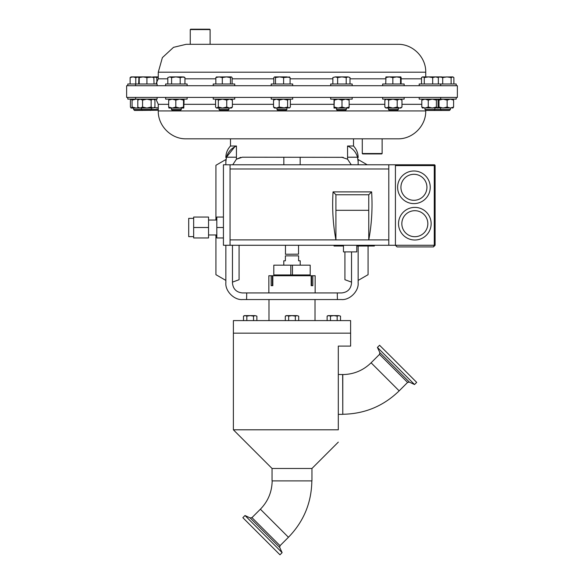 <?xml version="1.0" encoding="UTF-8"?>
<svg xmlns="http://www.w3.org/2000/svg" width="584" height="584" viewBox="0 0 584 584"><rect width="100%" height="100%" fill="white"/><g stroke="black" fill="none" stroke-linecap="round" stroke-linejoin="round"><path stroke-width="0.88" d="M342.72 374.57C353.736 374.395 363.197 370.468 371.096 362.795L399.164 390.864C383.454 406.114 364.664 413.91 342.779 414.26L342.779 374.57L338.304 374.468M260.384 509.204C268.041 501.32 271.969 491.874 272.159 480.887L311.841 480.887C311.498 502.773 303.695 521.563 288.445 537.273L260.384 509.204L251.967 517.621L280.028 545.69L279.714 547.478L250.171 517.942L245.003 515.526L242.849 517.679L279.97 554.8L282.123 552.646L245.003 515.526M228.943 109.471L227.957 110.456L220 110.456L219.015 109.471L228.943 109.471L228.943 108.047M213.233 97.411L213.233 99.127L234.724 99.127L234.724 97.411M190.26 29.594L190.661 29.2L209.707 29.2L210.109 29.594L190.26 29.594L190.26 44.311L186.165 44.311L397.835 44.311C412.735 43.924 426.108 57.298 425.729 72.197L158.271 72.197L158.271 78.811L155.928 83.994M126.633 97.411L457.367 97.411L457.367 85.717L126.633 85.717L126.633 97.411M234.812 146.781L236.462 146.015L230.483 146.015L230.483 138.817L191.778 138.817L397.835 138.817L382.126 138.817L382.126 153.526L362.277 153.526L362.277 138.817L292 138.817M425.729 110.223L425.729 110.931L158.271 110.931C157.892 125.83 171.258 139.204 186.165 138.817L191.778 138.817M343.202 157.337L242.389 157.206L236.418 159.206L240.754 157.344M341.611 157.206L347.582 159.206L351.247 164.776M353.517 138.817L353.517 146.015L347.538 146.015L347.582 159.206M414.837 240.009A16.308 16.308 0 0 1 398.529 223.694A16.308 16.308 0 0 1 414.837 207.386A16.308 16.308 0 0 1 431.145 223.694A16.308 16.308 0 0 1 414.837 240.009A16.308 16.308 0 0 0 431.145 223.694A16.308 16.308 0 0 0 414.837 207.386A16.308 16.308 0 0 0 398.529 223.694A16.308 16.308 0 0 0 414.837 240.009M413.932 203.612A16.308 16.308 0 0 1 397.616 187.303A16.308 16.308 0 0 1 413.932 170.995A16.308 16.308 0 0 1 430.24 187.303A16.308 16.308 0 0 1 413.932 203.612A16.308 16.308 0 0 1 397.616 187.303A16.308 16.308 0 0 1 413.932 170.995M356.78 245.273L356.78 251.894L343.465 251.894L343.465 245.273M208.546 234.965L216.817 234.965M208.546 220.037L216.817 220.037M193.662 236.644L188.705 236.644L188.705 218.358L193.662 218.358M298.534 245.273L298.534 254.164L285.386 254.244M300.212 265.165L300.212 260.785L298.614 260.785L298.614 255.85C298.614 253.784 298.614 253.784 298.614 255.85L285.386 255.85L285.386 260.785L283.787 260.785L283.787 265.165M268.852 292.942L268.852 275.743L271.173 275.743L271.173 285.671L272.83 285.671L272.83 275.743L311.17 275.743L311.17 285.671L312.827 285.671L312.827 275.743L315.148 275.743L315.148 292.942M342.779 414.26L342.669 374.468M292 333.165L350.619 333.165L350.619 346.1L338.304 346.1L338.304 429.802C338.304 445.643 338.304 445.643 338.304 429.802C338.304 445.643 338.304 445.643 338.304 429.802L233.381 429.802L233.381 333.165L292 333.165M272.049 480.778L272.049 468.477L311.951 468.477L338.304 442.124M342.669 414.363L338.304 414.363M350.604 333.165L350.604 320.594L233.396 320.594L233.396 333.165M377.417 347.414L414.538 384.535L416.691 382.389L392.879 358.51L379.571 345.268L377.417 347.414L379.834 352.583L409.369 382.126L414.538 384.535M181.332 109.471L171.411 109.471L172.397 110.456L180.346 110.456L181.332 109.471L181.332 108.047M165.63 97.411L165.63 99.127L187.114 99.127L187.114 97.411M389.44 110.456L397.383 110.456L398.368 109.471L398.368 108.047M382.659 97.411L382.659 99.127L404.15 99.127L404.15 97.411M346.4 109.471L336.472 109.471L337.457 110.456L345.414 110.456L346.4 109.471L346.4 108.047M330.69 97.411L330.69 99.127L352.181 99.127L352.181 97.411M433.912 110.456L434.897 109.471L424.969 109.471L425.962 110.456L449.439 110.456L450.425 109.471L450.425 108.047M434.897 108.047L434.897 109.471L450.425 109.471M142.394 110.456L141.408 109.471L133.575 109.471L134.561 110.456L158.271 110.223M131.101 99.127L130.407 100.12L130.407 107.055L131.101 108.047L141.408 108.047L141.408 109.471L158.271 109.471M127.794 97.411L127.794 99.127L157.111 99.127L157.111 97.411M422.641 99.127L421.801 100.12L421.801 107.055L425.035 108.047L428.262 107.055L432.321 108.047L436.387 107.055L437.372 108.047L438.066 107.055L438.066 100.12L437.372 99.127M419.195 97.411L419.195 99.127L456.206 99.127L456.206 97.411M286.905 109.471L276.977 109.471L277.969 110.456L285.919 110.456L286.905 109.471L286.905 108.047M271.202 97.411L271.202 99.127L292.686 99.127L292.686 97.411M382.126 153.526L381.724 153.928L362.679 153.928L362.277 153.526M165.63 85.717L165.63 83.994L187.114 83.994L187.114 85.717M330.69 85.717L330.69 83.994L352.181 83.994L352.181 85.717M213.233 85.717L213.233 83.994L234.724 83.994L234.724 85.717M127.794 85.717L127.794 83.994L157.111 83.994L157.111 85.717M271.202 85.717L271.202 83.994L292.686 83.994L292.686 85.717M419.195 85.717L419.195 83.994L456.206 83.994L456.206 85.717M382.659 85.717L382.659 83.994L404.15 83.994L404.15 85.717M210.109 29.594L210.109 44.311L392.222 44.311M210.109 44.311L190.786 44.311M385.703 83.994L385.988 76.905L385.703 77.57L389.272 76.905L392.842 77.57L396.689 76.905L400.544 77.57L400.836 76.905L385.951 76.913M400.821 76.905L401.106 77.57L400.821 76.905M392.842 83.994L392.842 77.57M400.544 83.994L400.544 77.57M401.106 83.994L401.106 77.57M441.767 76.905L422.502 76.905L421.517 77.57L422.896 76.905L424.276 77.57L428.481 76.905L432.693 77.57L435.525 76.905L438.358 77.57L437.372 76.905M138.671 83.994L138.948 76.905L139.226 77.57L143.08 76.905L131.101 76.905L130.115 77.57L132.948 76.905L135.773 77.57L138.875 76.957M143.08 76.905L150.497 76.905L154.066 77.57L153.804 76.905L146.927 77.57L143.08 76.905M138.671 77.57L138.948 76.905M154.066 83.994L153.789 76.905M139.226 83.994L139.226 77.57M146.927 83.994L146.927 77.57M158.271 76.905L153.818 76.913M153.869 76.971L156.826 77.57L158.271 77.073M156.826 83.045L156.826 77.57M421.517 83.994L421.517 77.57M424.276 83.994L424.276 77.57M432.693 83.994L432.693 77.57M438.358 83.994L438.358 77.57M274.648 76.905L275.487 77.57L279.553 76.905L274.648 76.905L273.808 77.57L273.808 83.994M290.073 83.994L290.073 77.57L286.846 76.905L279.553 76.905L283.62 77.57L289.525 76.993M290.073 77.57L289.233 76.905M275.487 83.994L275.487 77.57M283.62 83.994L283.62 77.57M130.115 83.994L130.115 77.57M135.773 83.994L135.773 77.57M437.927 77.234L439.876 76.905L442.709 77.57L446.913 76.905L451.125 77.57L452.899 76.905L437.701 77.095M452.505 76.905L453.885 77.57L452.899 76.905M442.709 83.994L442.709 77.57M451.125 83.994L451.125 77.57M453.885 83.994L453.885 77.57M216.686 76.905L215.846 77.57L219.073 76.905L222.307 77.57L226.366 76.905L216.401 76.993M230.432 83.994L230.432 77.57L226.366 76.905L231.41 76.905L232.111 77.57L232.111 83.994M230.432 77.57L231.271 76.905M215.846 83.994L215.846 77.57M222.307 83.994L222.307 77.57M335.252 76.905L332.865 77.57L335.252 76.905L337.64 77.57L341.925 76.905L335.252 76.905M348.101 76.905L341.925 76.905L346.202 77.57L348.101 76.905L350.006 77.57L348.101 76.905M332.865 83.994L332.865 77.57M337.64 83.994L337.64 77.57M346.202 83.994L346.202 77.57M350.006 83.994L350.006 77.57M169.703 76.905L167.805 77.57L169.703 76.905L171.601 77.57L175.886 76.905L169.703 76.905M175.886 76.905L182.551 76.905L184.938 77.57L183.807 76.905L180.171 77.57L175.886 76.905M167.805 83.994L167.805 77.57M171.601 83.994L171.601 77.57M180.171 83.994L180.171 77.57M184.938 83.994L184.938 77.57M131.239 108.047L132.079 107.055L136.145 108.047L138.517 107.69M131.239 99.127L132.079 100.12L132.079 107.055M132.079 100.12L136.145 99.127L138.517 99.484M274.509 99.127L273.524 100.12L276.349 99.127L279.181 100.12L283.393 99.127L287.605 100.12L288.985 99.127L289.795 99.492L290.365 100.12L290.365 107.055L288.985 108.047L287.605 107.055L283.393 108.047L289.795 107.69M283.393 108.047L274.509 108.047L273.524 107.055L276.349 108.047L279.181 107.055L285.211 108.047M273.524 100.12L273.524 107.055M279.181 100.12L279.181 107.055M287.605 100.12L287.605 107.055M437.701 99.462L438.175 99.127L439.007 100.12L443.074 99.127L447.14 100.12L450.366 99.127L453.593 100.12L452.761 99.127M439.007 100.12L439.007 107.055L443.074 108.047L447.14 107.055L450.366 108.047L453.593 107.055L452.761 108.047M447.14 100.12L447.14 107.055M453.593 100.12L453.593 107.055M437.701 107.712L438.175 108.047L439.007 107.055M422.356 107.923L453.045 107.923M421.801 100.12L425.035 99.127L428.262 100.12L432.321 99.127L436.387 100.12L437.226 99.127M428.262 100.12L428.262 107.055M436.387 100.12L436.387 107.055M422.641 108.047L421.801 107.055M155.95 99.149L154.183 99.455M158.271 107.836L154.183 107.719M156.454 108.047L158.271 108.047M138.934 99.127L137.802 100.12L140.182 99.127L142.569 100.12L146.854 99.127L151.139 100.12L151.139 107.055L146.854 108.047L142.569 107.055L140.182 108.047L153.037 108.047L151.139 107.055M153.804 99.127L154.935 100.12L153.037 99.127L151.139 100.12M138.079 107.31L140.182 108.047L138.934 108.047L138.079 107.31M137.802 100.12L137.802 107.055M142.569 100.12L142.569 107.055M154.935 107.055L153.037 108.047L154.935 107.055L154.935 100.12M437.401 99.156L437.971 99.134M437.401 108.018L437.971 108.047M334.296 100.12L334.019 108.047L334.019 99.127L334.296 100.12L338.151 99.127L341.998 100.12L345.567 99.127L349.137 100.12L348.852 99.127M334.296 107.055L338.151 108.047L341.998 107.055L345.567 108.047L349.137 107.055L348.889 108.033L334.019 108.047M341.998 100.12L341.998 107.055M349.137 100.12L349.137 107.055M385.966 99.127L384.834 100.12L386.732 99.127L388.637 100.12L392.915 99.127L397.2 100.12L399.587 99.127L401.967 100.12L400.836 99.127M384.834 100.12L384.834 107.055L385.966 108.047L388.637 107.055L392.915 108.047L397.2 107.055L399.587 108.047L401.967 107.055L400.836 108.047L386.732 108.047L384.834 107.055M388.637 100.12L388.637 107.055M397.2 100.12L397.2 107.055M401.967 100.12L401.967 107.055M388.455 109.471L388.44 108.047L392.915 108.047M389.426 110.456L388.44 109.471L398.354 109.471M168.937 99.127L168.674 100.12L172.243 99.127L175.813 100.12L179.66 99.127L183.507 100.12L183.507 107.055L179.66 108.047L175.813 107.055L172.243 108.047L183.792 108.047L183.507 107.055M183.792 108.047L184.07 100.12L183.792 99.127L183.507 100.12M168.951 108.047L172.243 108.047L168.674 107.055L168.922 108.033M168.674 100.12L168.674 107.055M175.813 100.12L175.813 107.055M337.165 320.594L337.165 316.134L338.837 315.623L340.508 316.134L338.837 315.623L340.508 316.134L340.508 320.594M330.471 320.594L330.471 316.134L333.822 315.623L337.165 316.134M327.128 320.594L327.128 316.134L328.799 315.623L330.471 316.134M338.837 315.623L328.026 315.623L327.128 316.134M295.343 320.594L295.343 316.134L297.015 315.623L298.694 316.134L297.015 315.623L298.694 316.134L298.694 320.594M288.657 320.594L288.657 316.134L292 315.623L295.343 316.134M285.306 320.594L285.306 316.134L286.985 315.623L288.657 316.134M297.015 315.623L286.204 315.623L285.306 316.134M253.529 320.594L253.529 316.134L255.201 315.623L256.872 316.134L255.201 315.623L256.872 316.134L256.872 320.594M246.835 320.594L246.835 316.134L250.178 315.623L253.529 316.134M243.492 320.594L243.492 316.134L245.163 315.623L246.835 316.134M255.201 315.623L244.389 315.623L243.492 316.134L244.389 315.623M312.827 275.743L311.17 275.743M272.83 275.743L271.173 275.743M311.17 285.671L311.615 285.671L311.615 275.743M272.83 285.671L272.385 285.671L272.385 275.743M292.46 265.165L310.192 265.165L310.192 274.954L273.808 274.954L273.808 265.165L292.46 265.165L292.46 274.954M290.832 265.165L290.832 274.954M290.81 274.954L290.81 265.165M285.386 255.85C285.386 253.784 285.386 253.784 285.386 255.85C285.386 253.784 285.386 253.784 285.386 255.85M356.78 246.003L374.366 246.003L374.366 245.273M334.033 245.273L334.033 246.003L343.465 246.003M371.074 245.273L371.074 246.003M208.546 227.504L208.546 237.951L193.662 237.951L193.662 227.504L208.546 227.504L208.546 217.058L193.662 217.058L193.662 227.504M223.431 227.504L216.817 227.504L216.817 217.058L223.431 217.058M216.817 227.504L216.817 237.951L223.431 237.951M388.798 164.776L223.431 164.776L223.431 245.273L230.045 245.273L230.045 239.9L335.924 239.9C333.004 224.438 332.048 208.43 333.055 191.888L371.636 191.888L368.76 194.757L335.924 194.757L335.924 210.313L368.76 210.313L368.76 239.9L388.798 239.9L388.798 164.776L395.419 164.776L395.419 245.273L397.069 246.93L433.452 246.93L435.102 245.273L433.452 246.93L434.277 245.273L435.102 245.273L435.102 165.6L395.419 165.6M368.76 194.757L368.76 210.313M371.636 191.888C372.643 208.43 371.687 224.438 368.76 239.9L335.924 239.9L335.924 210.313M333.055 191.888L335.924 194.757M230.045 245.273L388.798 245.273L388.798 239.9M230.045 164.776L230.045 168.98L388.798 168.98M230.045 239.9L230.045 168.98M388.798 245.273L395.419 245.273L397.069 246.93M395.419 164.776L434.277 164.776A0.825 0.825 0 0 1 435.102 165.6A0.825 0.825 0 0 0 434.277 164.776L434.277 245.273L395.419 245.273M351.531 251.894L351.531 283.021C350.904 289.007 347.597 292.314 341.611 292.942L246.725 292.942L246.587 299.555L242.521 299.555C234.272 300.307 225.11 291.139 225.855 282.89L225.855 245.273L225.855 280.415L215.927 274.684L215.927 234.965M246.725 292.942L242.389 292.942C236.403 292.314 233.096 289.007 232.468 283.021L232.468 245.273M232.753 164.776L236.418 159.206L236.462 146.015C231.395 148.175 228.067 151.906 226.475 157.206L234.775 146.796M351.531 282.123L344.918 279.714L344.918 251.894M225.855 161.746L226.475 157.206L225.855 161.746C225.855 156.658 225.855 156.658 225.855 161.746L225.855 164.776L225.855 159.549L215.927 165.279L215.927 220.037M246.587 299.555L341.479 299.555C349.728 300.307 358.89 291.139 358.145 282.89L358.145 246.003L358.145 280.415L368.073 274.684L368.073 246.003M358.145 161.746L357.525 157.206L358.145 161.746C358.145 156.658 358.145 156.658 358.145 161.746L358.145 164.776L358.145 159.549L367.197 164.776M337.413 299.555L337.275 292.942M347.538 157.206L357.525 157.206C355.948 151.928 352.619 148.197 347.538 146.015M226.475 157.206L236.462 157.206M239.082 245.273L239.082 279.714L232.468 282.123M216.941 108.047L229.57 108.047L232.395 107.055L231.41 108.047L229.57 108.047L226.738 107.055L222.526 108.047L218.321 107.055L216.54 108.047L215.562 107.055L215.562 100.12L216.941 99.127L218.321 100.12L218.321 107.055M218.321 100.12L222.526 99.127L226.738 100.12L226.738 107.055M226.738 100.12L229.57 99.127L232.395 100.12L232.395 107.055M231.41 99.127L232.395 100.12M158.271 110.931L158.271 104.317L168.674 104.317M184.07 104.317L215.562 104.317M232.395 104.317L273.524 104.317M290.365 104.317L333.734 104.317M349.137 104.317L384.834 104.317M401.967 104.317L421.801 104.317M414.837 210.693A13.001 13.001 0 0 0 401.836 223.694A13.001 13.001 0 0 0 414.837 236.702A13.001 13.001 0 0 0 427.838 223.694A13.001 13.001 0 0 0 414.837 210.693M413.932 174.302A13.001 13.001 0 0 0 400.923 187.303A13.001 13.001 0 0 0 413.932 200.305A13.001 13.001 0 0 0 426.933 187.303A13.001 13.001 0 0 0 413.932 174.302M399.164 390.864L407.581 382.44L379.512 354.378L379.834 352.583M421.517 78.811L401.106 78.811M385.703 78.811L350.006 78.811M332.865 78.811L290.073 78.811M273.808 78.811L232.111 78.811M215.846 78.811L184.938 78.811M167.805 78.811L158.271 78.811M374.037 245.273L374.037 246.003M371.402 245.273L371.402 246.003M283.839 164.776L283.839 157.206M307.162 274.954L307.162 275.743M311.951 480.778L311.951 468.477M315.017 299.555L315.017 320.594M371.096 362.795L379.512 354.378M407.581 382.44L409.369 382.126M279.714 547.478L282.123 552.646M288.445 537.273L280.028 545.69M251.967 517.621L250.171 517.942M150.343 110.456L151.329 109.471L151.329 108.047M424.969 109.471L424.969 108.047M441.489 110.456L440.504 109.471L440.504 108.047M158.271 72.197L162.381 57.626L173.499 47.348L186.165 44.311M425.729 72.197L425.729 76.905M135.627 83.994L135.627 85.717M440.679 83.994L440.679 85.717M133.575 109.471L133.575 108.047M289.379 99.127L289.795 99.492M276.977 109.471L276.977 108.047M440.679 97.411L440.679 99.127M135.627 97.411L135.627 99.127M336.472 109.471L336.472 108.047M171.411 109.471L171.411 108.047M268.983 299.555L268.983 320.594M272.049 468.477L233.381 429.802M276.838 274.954L276.838 275.743M285.466 245.273L285.466 254.164M300.161 164.776L300.161 157.206M353.517 146.015C356.547 149.263 358.087 153.103 358.145 157.549M230.483 146.015C227.453 149.263 225.913 153.103 225.855 157.549M158.271 104.317L155.928 99.127M425.729 110.931C426.108 125.83 412.742 139.204 397.835 138.817M219.015 109.471L219.015 108.047M216.54 108.047L216.124 107.69M216.54 99.127L216.124 99.492"/></g></svg>
